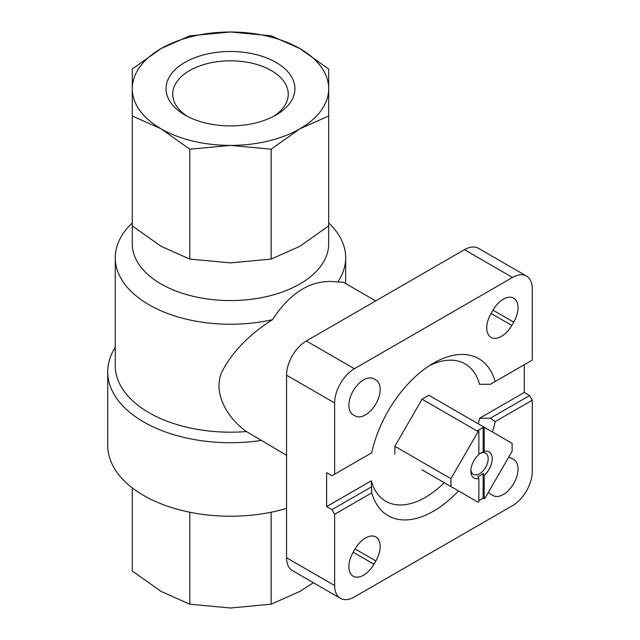 <?xml version="1.0" encoding="UTF-8"?>
<svg xmlns="http://www.w3.org/2000/svg" width="640" height="640" viewBox="0 0 640 640"><rect width="100%" height="100%" fill="white"/><g stroke="black" fill="none" stroke-linecap="round" stroke-linejoin="round"><path stroke-width="0.96" d="M484.208 451.464L483.136 452.12L483.136 427.464L484.208 428.08L484.208 451.464A15.112 8.72 -60 0 1 492.216 458.776A15.112 8.72 -60 0 1 484.208 475.352L483.136 473.456L483.136 498.12L484.208 498.736L484.208 475.352M484.208 498.736L484.936 498.312L512.128 451.208L512.128 443.36L428.848 395.272L422.048 399.2L478.136 431.584L450.936 478.688L450.936 486.536L478.136 502.24L478.864 501.816L478.864 478.432L477.792 476.536A13.6 7.848 120 0 0 483.136 473.456M483.136 427.464L477.792 430.544L478.864 431.16L478.864 454.544A15.112 8.72 -60 0 0 470.848 471.112A15.112 8.72 -60 0 0 478.864 478.432M483.136 498.12L478.864 500.584M484.936 427.656L484.208 428.08M334.64 474.2L371.752 452.768A90.648 52.336 -60 0 1 433.456 363.176A90.648 52.336 -60 0 1 495.16 381.52L532.28 360.088L532.28 288.848A27.952 16.136 120 0 0 526.488 276.056A27.952 16.136 120 0 0 512.512 277.44L354.4 368.728A27.952 16.136 120 0 0 334.64 402.96L334.64 474.2L331.968 475.744L326.624 472.656L326.624 506.584L331.968 509.664L334.64 514.288L334.64 585.528A27.952 16.136 120 0 0 340.424 598.328A27.952 16.136 120 0 0 354.4 596.944L512.512 505.656A27.952 16.136 120 0 0 532.28 471.424L532.28 400.184L529.608 395.56L524.264 392.472L524.264 364.72M526.488 276.056L478.416 248.296A27.952 16.136 120 0 0 464.44 249.68L306.328 340.968A27.952 16.136 120 0 0 286.56 375.2L286.56 557.776A27.952 16.136 120 0 0 292.352 570.568L340.424 598.328M511.832 325.432L513.72 322.16A20.776 11.992 120 0 0 513.72 298.168A20.776 11.992 120 0 0 492.952 310.16L491.064 313.432A20.776 11.992 120 0 0 491.064 337.424A20.776 11.992 120 0 0 511.832 325.432L491.064 313.432M353.192 414.84L355.088 415.928A20.776 11.992 120 0 0 375.856 403.936A20.776 11.992 120 0 0 375.856 379.944L373.968 378.856A20.776 11.992 120 0 0 353.192 390.848A20.776 11.992 120 0 0 353.192 414.84M373.968 564.216L375.856 560.944A20.776 11.992 120 0 0 375.856 536.96A20.776 11.992 120 0 0 355.088 548.952L353.192 552.224A20.776 11.992 120 0 0 353.192 576.216A20.776 11.992 120 0 0 373.968 564.216L353.192 552.224M488.56 492.032A20.776 11.992 120 0 0 491.064 494.432L492.952 495.528A20.776 11.992 120 0 0 513.72 483.536A20.776 11.992 120 0 0 513.72 459.544L511.832 458.456A20.776 11.992 120 0 0 508.504 457.496M492.472 432.008A90.648 52.336 -60 0 0 495.16 421.616L532.28 400.184M458.48 490.888A90.648 52.336 -60 0 1 371.752 492.864L334.64 514.288M429.32 365.72A79.32 45.792 -60 0 1 479.576 384.352L490.432 384.248L495.16 381.52M371.752 452.768L371.144 453.12M495.16 421.616L490.432 418.176L479.576 418.272A79.32 45.792 -60 0 1 478.28 423.816M444.28 482.696A79.32 45.792 -60 0 1 371.32 480.776L371.752 492.864M328.68 222.96A115.2 66.512 180 0 1 345.68 257.736A115.2 66.512 180 0 1 337.752 281.984C312.808 278.68 291.048 291.24 272.48 319.664A115.2 66.512 180 0 1 115.272 257.736A115.2 66.512 180 0 1 132.272 222.96M328.68 225.872L328.68 243.856A98.208 56.696 180 0 1 230.48 300.552A98.208 56.696 180 0 1 132.272 243.856L132.272 225.872L161.032 246.288L189.8 259.08L230.48 262.896L271.152 259.08L299.92 246.288L328.68 225.872L328.68 116L299.92 128.792L271.152 149.208L230.48 145.4L189.8 149.208L161.032 128.792L132.272 116L132.272 69.024L161.032 48.608L189.8 35.816L230.48 32L271.152 35.816L299.92 48.608L328.68 69.024L328.68 116M375.704 300.92L343.224 282.168L337.752 281.984M272.48 319.664C248.632 334.92 231.64 352.584 221.504 372.664C212.968 393.856 227.6 418.216 246.416 431.544A115.2 66.512 180 0 1 115.272 365.672L115.272 257.736M246.416 431.544L286.56 455.312M260.912 440.504A122.76 70.872 180 0 1 107.72 371.84A122.76 70.872 180 0 1 115.272 347.36M286.56 508.408A122.76 70.872 180 0 1 143.672 495.48A122.76 70.872 180 0 1 107.72 445.36L107.72 371.84M271.152 259.08L271.152 149.208M189.8 259.08L189.8 149.208M132.272 225.872L132.272 116M299.92 128.792A98.208 56.696 180 0 1 230.48 145.4A98.208 56.696 180 0 1 161.032 128.792A98.208 56.696 180 0 1 132.272 88.696A98.208 56.696 180 0 1 161.032 48.608A98.208 56.696 180 0 1 230.48 32A98.208 56.696 180 0 1 299.92 48.608A98.208 56.696 180 0 1 328.68 88.696A98.208 56.696 180 0 1 299.92 128.792M276.048 62.392A64.44 37.208 180 0 1 276.048 115.008A64.44 37.208 180 0 1 184.904 115.008A64.44 37.208 180 0 1 184.912 62.392A64.44 37.208 180 0 1 276.048 62.392M271.152 512.232L271.152 604.184L230.48 608L189.8 604.184L161.032 591.392L132.272 570.976L132.272 487.888M313.408 582.728L299.92 591.392L271.152 604.184M189.8 512.232L189.8 604.184M511.816 458.448L513.72 459.544L511.816 458.448M187.4 116.368A57.768 33.352 180 0 1 172.72 94.888A57.768 33.352 180 0 1 207.784 63.48A57.768 33.352 180 0 1 271.328 70.568A57.768 33.352 180 0 1 288.232 94.888A57.768 33.352 180 0 1 273.56 116.368M422.048 469.856L450.936 486.536M422.048 399.2L394.856 446.304L394.856 454.152M479.576 418.272L524.264 392.472M326.624 506.584L371.32 480.776M331.968 509.664L371.144 487.048M490.432 418.176L529.608 395.56M478.864 431.16L478.136 431.584M394.856 446.304L450.936 478.688M483.136 452.12A13.6 7.848 120 0 0 482.872 452.192A13.6 7.848 120 0 0 480.464 453.224A13.6 7.848 120 0 0 478.864 454.312M479.976 453.528A12.248 7.072 -60 0 1 481.672 452.848A12.248 7.072 -60 0 1 485.632 453.176A12.248 7.072 -60 0 1 487.512 462.984A12.248 7.072 -60 0 1 479.512 473.776A12.248 7.072 -60 0 1 473.384 474.384A12.248 7.072 -60 0 1 470.904 469.856M286.56 375.2L334.64 402.96M286.56 557.776L334.64 585.528M464.44 249.68L512.512 277.44M306.328 340.968L354.4 368.728M355.08 548.952L375.856 560.944M492.952 310.168L513.72 322.16M345.68 257.736L345.68 283.584"/></g></svg>
